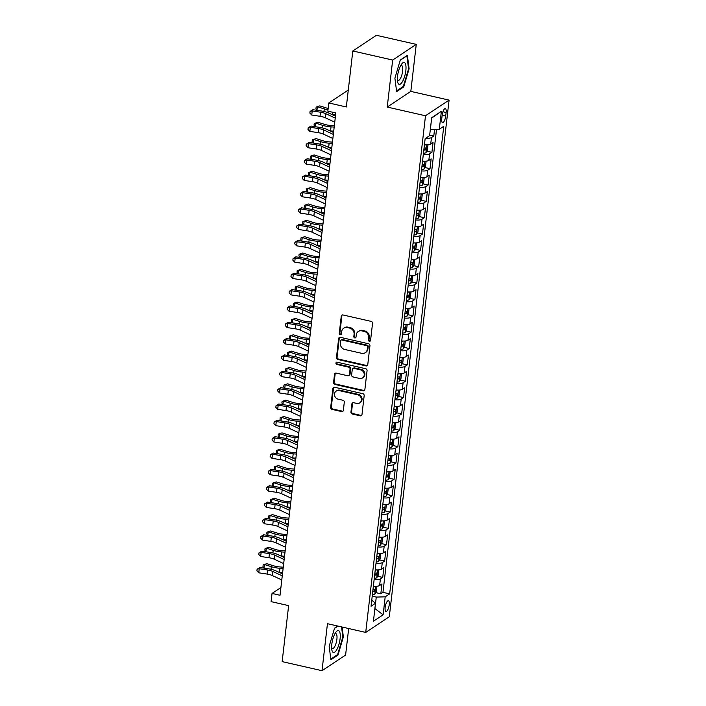 <?xml version="1.0" encoding="UTF-8"?>
<svg xmlns="http://www.w3.org/2000/svg" width="706" height="706" viewBox="0 0 706 706"><rect width="100%" height="100%" fill="white"/><g stroke="black" fill="none" stroke-linecap="round" stroke-linejoin="round"><path stroke-width="1.06" d="M369.344 341.263A1.191 1.068 -123.6 0 0 370.571 340.389L372.539 323.339A1.694 1.518 -123.6 0 0 371.162 321.38L342.992 314.955A1.694 1.518 -123.6 0 0 341.245 316.209L339.268 333.258A1.191 1.068 -123.6 0 0 341.024 334.494A1.191 1.068 -123.6 0 0 341.457 333.753L341.713 331.546A5.427 4.863 -123.6 0 1 343.725 328.166A5.427 4.863 -123.6 0 1 347.317 327.558L349.664 328.087A5.427 4.863 -123.6 0 1 354.077 334.37L353.821 336.577A1.191 1.068 -123.6 0 0 355.577 337.812A1.191 1.068 -123.6 0 0 356.018 337.071L356.265 334.865A5.427 4.863 -123.6 0 1 358.277 331.485A5.427 4.863 -123.6 0 1 361.869 330.876L364.217 331.405A5.427 4.863 -123.6 0 1 368.629 337.68L368.382 339.886A1.191 1.068 -123.6 0 0 369.344 341.263M358.277 331.485L358.913 331.061A5.427 4.863 -123.6 0 1 362.513 330.452L364.861 330.982A5.427 4.863 -123.6 0 1 369.273 337.256L369.017 339.462A1.191 1.068 -123.6 0 0 370.403 340.848M342.216 314.982A1.694 1.518 -123.6 0 0 341.88 315.785L339.904 332.835A1.191 1.068 -123.6 0 0 341.298 334.22M343.725 328.166L344.36 327.743A5.427 4.863 -123.6 0 1 347.952 327.134L350.3 327.663A5.427 4.863 -123.6 0 1 354.712 333.947L354.465 336.153A1.191 1.068 -123.6 0 0 355.85 337.53M389.227 604.724A5.524 1.783 102.8 0 0 388.415 600.691A5.524 1.783 102.8 0 0 385.149 607.434A5.524 1.783 102.8 0 0 385.961 611.475A5.524 1.783 102.8 0 0 389.227 604.724M350.953 412.057A1.694 1.518 -123.6 0 0 352.329 414.016L360.236 415.816A1.694 1.518 -123.6 0 0 361.984 414.572L364.172 395.634A1.694 1.518 -123.6 0 0 362.796 393.674L334.626 387.25A1.694 1.518 -123.6 0 0 332.879 388.503L330.682 407.441A1.694 1.518 -123.6 0 0 332.067 409.401L341.616 411.572A1.694 1.518 -123.6 0 0 343.363 410.327L344.299 402.226A1.694 1.518 -123.6 0 0 342.922 400.258L338.183 399.181A4.536 4.068 -123.6 0 1 334.609 395.589A4.536 4.068 -123.6 0 1 336.171 391.115A4.536 4.068 -123.6 0 1 339.18 390.594L357.721 394.822A4.536 4.068 -123.6 0 1 361.304 398.422A4.536 4.068 -123.6 0 1 359.733 402.897A4.536 4.068 -123.6 0 1 356.733 403.408L353.644 402.702A1.694 1.518 -123.6 0 0 351.888 403.956L350.953 412.057L351.588 411.633A1.694 1.518 -123.6 0 0 352.974 413.592L360.872 415.393A1.694 1.518 -123.6 0 0 361.649 415.366M392.668 60.054L387.232 107.056L410.821 91.392L416.258 44.381L392.668 60.054L352.806 50.964L346.328 106.968L328.793 102.97L327.849 111.142L335.818 112.96L280.017 595.264L272.039 593.446L271.095 601.627L288.63 605.624L282.153 661.619L322.015 670.7L345.605 655.036L348.676 628.534M387.232 107.056L425.497 115.775L365.717 632.417L327.452 623.698L322.015 670.7M366.008 365.911A1.694 1.518 -123.6 0 0 367.764 364.658L369.953 345.728A1.694 1.518 -123.6 0 0 368.576 343.76L340.398 337.344A1.694 1.518 -123.6 0 0 338.651 338.589L336.462 357.527A1.694 1.518 -123.6 0 0 337.839 359.486L366.008 365.911L366.643 365.487A1.694 1.518 -123.6 0 0 367.42 365.461M367.067 370.676L364.87 389.615A1.694 1.518 -123.6 0 1 363.122 390.868L334.953 384.443A1.694 1.518 -123.6 0 1 333.576 382.484L334.512 374.383A1.694 1.518 -123.6 0 1 336.259 373.13L347.687 375.733A1.694 1.518 -123.6 0 0 349.435 374.489L350.061 369.114A1.694 1.518 -123.6 0 0 348.676 367.146L336.788 364.437A1.191 1.068 -123.6 0 1 337.044 362.196L365.682 368.717A1.694 1.518 -123.6 0 1 367.067 370.676M352.806 50.964L376.404 35.3L416.258 44.381M375.742 592.608L380.825 593.764L381.964 583.959L379.634 585.503L380.393 578.964A6.91 2.1 -173.4 0 1 374.118 579.635M377.631 576.255L382.723 577.42L383.852 567.606L381.531 569.151L382.281 562.611A6.91 2.1 -173.4 0 1 376.016 563.282M379.528 559.911L384.611 561.067L385.75 551.262L383.42 552.807L384.179 546.267A6.91 2.1 -173.4 0 1 377.904 546.938M381.416 543.558L386.5 544.723L387.638 534.91L385.308 536.454L386.067 529.915A6.91 2.1 -173.4 0 1 379.793 530.585M383.314 527.214L388.397 528.37L389.527 518.557L387.206 520.101L387.956 513.562A6.91 2.1 -173.4 0 1 381.69 514.233M385.202 510.862L390.286 512.018L391.424 502.213L389.094 503.757L389.853 497.218A6.91 2.1 -173.4 0 1 383.579 497.889M387.091 494.509L392.183 495.674L393.313 485.86L390.983 487.405L391.742 480.865A6.91 2.1 -173.4 0 1 385.476 481.536M388.988 478.165L394.072 479.321L395.201 469.508L392.88 471.061L393.639 464.522A6.91 2.1 -173.4 0 1 387.365 465.192M390.877 461.812L395.96 462.968L397.099 453.164L394.769 454.708L395.528 448.169A6.91 2.1 -173.4 0 1 389.253 448.839M392.765 445.468L397.857 446.624L398.987 436.811L396.657 438.355L397.416 431.816A6.91 2.1 -173.4 0 1 391.15 432.487M394.663 429.116L399.746 430.272L400.884 420.467L398.555 422.011L399.314 415.472A6.91 2.1 -173.4 0 1 393.039 416.143M396.551 412.763L401.635 413.928L402.773 404.114L400.443 405.659L401.202 399.119A6.91 2.1 -173.4 0 1 394.928 399.79M398.44 396.419L403.532 397.575L404.662 387.762L402.341 389.315L403.091 382.776A6.91 2.1 -173.4 0 1 396.825 383.437M400.337 380.066L405.42 381.222L406.559 371.418L404.229 372.962L404.988 366.423A6.91 2.1 -173.4 0 1 398.714 367.094M402.226 363.714L407.309 364.878L408.447 355.065L406.118 356.609L406.877 350.07A6.91 2.1 -173.4 0 1 400.602 350.741M404.114 347.37L409.206 348.526L410.336 338.721L408.015 340.266L408.765 333.726A6.91 2.1 -173.4 0 1 402.499 334.397M406.012 331.017L411.095 332.182L412.233 322.368L409.904 323.913L410.663 317.373A6.91 2.1 -173.4 0 1 404.388 318.044M407.9 314.673L412.984 315.829L414.122 306.016L411.792 307.56L412.551 301.021A6.91 2.1 -173.4 0 1 406.277 301.691M409.789 298.32L414.881 299.476L416.01 289.672L413.69 291.216L414.44 284.677A6.91 2.1 -173.4 0 1 408.174 285.348M411.686 281.968L416.769 283.132L417.908 273.319L415.578 274.863L416.337 268.324A6.91 2.1 -173.4 0 1 410.062 268.995M413.575 265.624L418.658 266.78L419.796 256.966L417.467 258.52L418.226 251.98A6.91 2.1 -173.4 0 1 411.951 252.651M415.472 249.271L420.555 250.427L421.685 240.622L419.364 242.167L420.114 235.627A6.91 2.1 -173.4 0 1 413.848 236.298M417.361 232.918L422.444 234.083L423.582 224.27L421.253 225.814L422.011 219.275A6.91 2.1 -173.4 0 1 415.737 219.945M419.249 216.574L424.341 217.73L425.471 207.926L423.141 209.47L423.9 202.931A6.91 2.1 -173.4 0 1 417.634 203.602M421.147 200.222L426.23 201.386L427.368 191.573L425.038 193.117L425.797 186.578A6.91 2.1 -173.4 0 1 419.523 187.249M423.035 183.878L428.118 185.034L429.257 175.22L426.927 176.774L427.686 170.225A6.91 2.1 -173.4 0 1 421.411 170.896M424.924 167.525L430.016 168.681L431.145 158.876L428.824 160.421L429.575 153.882A6.91 2.1 -173.4 0 1 423.309 154.552M426.821 151.172L431.904 152.337L433.043 142.524L430.713 144.068A6.91 2.1 -173.4 0 1 424.438 144.739M442.168 115.113L441.753 118.714A5.357 1.73 102.8 0 0 442.538 122.623A5.357 1.73 102.8 0 0 445.707 116.084L446.121 112.492A5.357 1.73 102.8 0 0 445.336 108.583A5.357 1.73 102.8 0 0 442.168 115.113M425.497 115.775L449.087 100.111L389.306 616.744L365.717 632.417M380.825 593.764L382.961 592.352L389.659 593.878L443.765 126.286L439.3 129.251L430.325 129.48M389.659 593.878L385.194 596.835L383.12 614.82L373.421 621.262L375.504 603.277L371.047 606.242L425.144 138.65L429.61 135.684L431.693 117.699L441.382 111.266L439.3 129.251M429.68 135.049L433.793 135.984L431.472 137.529A6.91 2.1 -173.4 0 1 425.744 138.252M431.904 152.337L429.575 153.882M430.016 168.681L427.686 170.225M428.118 185.034L425.797 186.578M426.23 201.386L423.9 202.931M424.341 217.73L422.011 219.275M422.444 234.083L420.114 235.627M420.555 250.427L418.226 251.98M418.658 266.78L416.337 268.324M416.769 283.132L414.44 284.677M414.881 299.476L412.551 301.021M412.984 315.829L410.663 317.373M411.095 332.182L408.765 333.726M409.206 348.526L406.877 350.07M407.309 364.878L404.988 366.423M405.42 381.222L403.091 382.776M403.532 397.575L401.202 399.119M401.635 413.928L399.314 415.472M399.746 430.272L397.416 431.816M397.857 446.624L395.528 448.169M395.96 462.968L393.639 464.522M394.072 479.321L391.742 480.865M392.183 495.674L389.853 497.218M390.286 512.018L387.956 513.562M388.397 528.37L386.067 529.915M386.5 544.723L384.179 546.267M384.611 561.067L382.281 562.611M382.723 577.42L380.393 578.964M382.961 592.352L436.537 129.322M433.793 135.984L434.561 129.374M374.904 608.51L376.272 597.082L372.212 596.155M430.369 129.489L431.648 118.079M410.821 91.392L449.087 100.111M280.909 587.56L272.039 593.446M348.296 90.015L328.793 102.97M374.895 608.554L383.12 614.82M422.55 161.092A6.91 2.1 6.6 0 0 428.824 160.421M420.661 177.435A6.91 2.1 6.6 0 0 426.927 176.774M418.764 193.788A6.91 2.1 6.6 0 0 425.038 193.117M416.875 210.141A6.91 2.1 6.6 0 0 423.141 209.47M414.978 226.485A6.91 2.1 6.6 0 0 421.253 225.814M413.089 242.838A6.91 2.1 6.6 0 0 419.364 242.167M411.201 259.19A6.91 2.1 6.6 0 0 417.467 258.52M409.303 275.534A6.91 2.1 6.6 0 0 415.578 274.863M407.415 291.887A6.91 2.1 6.6 0 0 413.69 291.216M405.526 308.231A6.91 2.1 6.6 0 0 411.792 307.56M403.629 324.584A6.91 2.1 6.6 0 0 409.904 323.913M401.74 340.936A6.91 2.1 6.6 0 0 408.015 340.266M399.852 357.28A6.91 2.1 6.6 0 0 406.118 356.609M397.955 373.633A6.91 2.1 6.6 0 0 404.229 372.962M396.066 389.977A6.91 2.1 6.6 0 0 402.341 389.315M394.177 406.329A6.91 2.1 6.6 0 0 400.443 405.659M392.28 422.682A6.91 2.1 6.6 0 0 398.555 422.011M390.392 439.026A6.91 2.1 6.6 0 0 396.657 438.355M388.494 455.379A6.91 2.1 6.6 0 0 394.769 454.708M386.606 471.732A6.91 2.1 6.6 0 0 392.88 471.061M384.717 488.075A6.91 2.1 6.6 0 0 390.983 487.405M382.82 504.428A6.91 2.1 6.6 0 0 389.094 503.757M380.931 520.772A6.91 2.1 6.6 0 0 387.206 520.101M379.043 537.125A6.91 2.1 6.6 0 0 385.308 536.454M377.145 553.478A6.91 2.1 6.6 0 0 383.42 552.807M375.257 569.821A6.91 2.1 6.6 0 0 381.531 569.151M375.504 603.277L371.744 600.179M373.368 586.174A6.91 2.1 6.6 0 0 379.634 585.503M376.272 597.082L385.194 596.835M431.693 118.043L441.382 111.266M394.901 78.189L396.631 91.612L403.735 86.891L409.109 68.756L407.38 55.333L400.276 60.054L394.901 78.189M337.777 626.045L334.547 628.19L329.164 646.334L330.893 659.748L337.998 655.027L343.372 636.891L342.11 627.034M408.545 68.623L409.109 68.756M402.905 86.697L403.735 86.891M337.168 654.841L337.998 655.027M342.807 636.768L343.372 636.891M339.63 337.371A1.694 1.518 -123.6 0 0 339.286 338.165L337.097 357.104A1.694 1.518 -123.6 0 0 338.474 359.063L366.643 365.487M367.552 346.99A1.191 1.068 -123.6 0 0 366.59 345.622L341.863 339.983A1.191 1.068 -123.6 0 0 340.636 340.857L340.371 343.187A5.427 4.863 -123.6 0 0 344.784 349.461L361.684 353.309A5.427 4.863 -123.6 0 0 365.284 352.7A5.427 4.863 -123.6 0 0 367.288 349.32L367.552 346.99L368.197 346.567A1.191 1.068 -123.6 0 0 367.226 345.199L366.59 345.622M341.077 340.115L341.713 339.692A1.191 1.068 -123.6 0 1 342.498 339.56L367.226 345.199M365.284 352.7L365.92 352.276A5.427 4.863 -123.6 0 0 367.923 348.896L367.288 349.32M368.197 346.567L367.923 348.896M335.482 373.156A1.694 1.518 -123.6 0 0 335.147 373.959L334.212 382.061A1.694 1.518 -123.6 0 0 335.588 384.02L363.758 390.444A1.694 1.518 -123.6 0 0 364.534 390.418M348.808 375.539L349.444 375.115A1.694 1.518 -123.6 0 0 350.07 374.065L350.697 368.691A1.694 1.518 -123.6 0 0 349.32 366.723L337.424 364.014L336.788 364.437M336.621 362.178A1.191 1.068 -123.6 0 0 337.424 364.014M359.539 378.434A4.536 4.068 -123.6 0 0 362.549 377.922A4.536 4.068 -123.6 0 0 364.111 373.448A4.536 4.068 -123.6 0 0 360.537 369.847L353.997 368.364A1.694 1.518 -123.6 0 0 352.25 369.609L351.623 374.983A1.694 1.518 -123.6 0 0 353.009 376.951L359.539 378.434M362.549 377.922L363.184 377.498A4.536 4.068 -123.6 0 0 364.746 373.024A4.536 4.068 -123.6 0 0 361.172 369.423L360.537 369.847M352.876 368.55L353.512 368.126A1.694 1.518 -123.6 0 1 354.641 367.941L361.172 369.423M352.868 402.729A1.694 1.518 -123.6 0 0 352.523 403.532L351.588 411.633M359.733 402.897L360.378 402.473A4.536 4.068 -123.6 0 0 361.94 397.999A4.536 4.068 -123.6 0 0 358.366 394.398L357.721 394.822M336.171 391.115L336.815 390.692A4.536 4.068 -123.6 0 1 339.815 390.171L358.366 394.398M333.85 387.276A1.694 1.518 -123.6 0 0 333.514 388.079L331.326 407.018A1.694 1.518 -123.6 0 0 332.702 408.977L342.251 411.148A1.694 1.518 -123.6 0 0 343.028 411.121M328.158 108.477A8.64 2.621 -173.4 0 1 326.719 108.08L319.818 105.891L317.373 106.721L324.283 108.909A12.955 3.936 6.6 0 0 327.999 109.845M316.659 110.286L315.944 108.75L316.129 107.109L319.818 105.891M316.129 107.109L317.373 106.721L316.959 110.33M332.023 114.549A12.955 3.936 6.6 0 0 332.447 114.584L335.606 114.813M334.759 122.156L325.219 117.734A8.64 2.621 6.6 0 0 320.03 116.296L311.743 115.025L312.22 110.939L310.066 111.451L312.882 109.704L321.177 110.974A12.955 3.936 -173.4 0 1 328.952 113.128L335.447 116.146M335.226 118.07L325.695 113.648A8.64 2.621 6.6 0 0 320.506 112.21L312.22 110.939L312.882 109.704M311.743 115.025L309.881 113.092L310.066 111.451M405.835 70.644A11.225 3.618 102.8 0 0 401.617 64.087A11.225 3.618 102.8 0 0 397.54 76.151A11.225 3.618 102.8 0 0 397.593 81.764A11.225 3.618 102.8 0 0 401.767 82.699A11.225 3.618 102.8 0 0 405.835 70.644M397.381 79.849A7.687 2.48 102.8 0 0 398.096 80.466A7.687 2.48 102.8 0 0 402.641 71.085A7.687 2.48 102.8 0 0 401.511 65.473A7.687 2.48 102.8 0 0 400.602 65.72M400.214 60.266L406.894 55.827L408.571 68.826L403.364 86.397L396.543 90.933M339.092 630.961A11.225 3.618 102.8 0 0 335.88 632.223A11.225 3.618 102.8 0 0 331.855 649.899A11.225 3.618 102.8 0 0 332.817 652.115A11.225 3.618 102.8 0 0 338.924 644.472A11.225 3.618 102.8 0 0 339.092 630.961M331.644 647.984A7.687 2.48 102.8 0 0 331.917 648.355A7.687 2.48 102.8 0 0 332.358 648.602A7.687 2.48 102.8 0 0 336.303 642.389A7.687 2.48 102.8 0 0 336.215 633.864A7.687 2.48 102.8 0 0 335.774 633.617A7.687 2.48 102.8 0 0 334.865 633.864M341.536 626.902L342.834 636.971L337.627 654.541L330.805 659.069M334.485 628.402L337.962 626.09M426.071 144.845A4.58 1.394 -173.4 0 1 424.403 145.03M427.262 144.836L427.942 145.33L427.377 150.237L425.912 152.717A4.58 1.394 -173.4 0 1 423.459 153.211M423.821 150.104A4.58 1.394 6.6 0 0 425.594 149.884L425.824 147.925A4.58 1.394 -173.4 0 1 424.05 148.136M334.335 125.765L330.584 125.483A8.64 2.621 -173.4 0 1 324.831 124.432L317.929 122.235L315.485 123.065L322.395 125.262A12.955 3.936 6.6 0 0 331.026 126.851L334.185 127.08M314.77 126.63L314.046 125.094L314.241 123.462L317.929 122.235M314.241 123.462L315.485 123.065L315.07 126.674M330.126 130.901A12.955 3.936 6.6 0 0 330.549 130.937L333.709 131.166M424.182 161.189A4.58 1.394 -173.4 0 1 422.515 161.383M425.365 161.189L426.045 161.683L425.48 166.581L424.015 169.069A4.58 1.394 -173.4 0 1 421.57 169.555M421.932 166.448A4.58 1.394 6.6 0 0 423.697 166.237L423.927 164.269A4.58 1.394 -173.4 0 1 422.153 164.489M332.447 142.109L328.696 141.835A8.64 2.621 -173.4 0 1 322.942 140.776L316.032 138.588L313.596 139.417L320.498 141.606A12.955 3.936 6.6 0 0 329.128 143.194L332.297 143.424M312.873 142.983L312.158 141.447L312.343 139.814L316.032 138.588M312.343 139.814L313.596 139.417L313.173 143.027M328.237 147.254A12.955 3.936 6.6 0 0 328.661 147.28L331.82 147.519M422.285 177.541A4.58 1.394 -173.4 0 1 420.626 177.736M423.476 177.533L424.156 178.027L423.591 182.933L422.126 185.413A4.58 1.394 -173.4 0 1 419.673 185.907M420.035 182.801A4.58 1.394 6.6 0 0 421.809 182.58L422.038 180.621A4.58 1.394 -173.4 0 1 420.264 180.842M330.558 158.462L326.807 158.188A8.64 2.621 -173.4 0 1 321.045 157.129L314.144 154.941L311.699 155.77L318.609 157.959A12.955 3.936 6.6 0 0 327.24 159.547L330.399 159.777M310.984 159.327L310.269 157.8L310.455 156.158L314.144 154.941M310.455 156.158L311.699 155.77L311.284 159.379M326.349 163.598A12.955 3.936 6.6 0 0 326.772 163.633L329.931 163.863M420.397 193.894A4.58 1.394 -173.4 0 1 418.729 194.079M421.579 193.885L422.267 194.379L421.694 199.286L420.229 201.766A4.58 1.394 -173.4 0 1 417.784 202.26M418.146 199.154A4.58 1.394 6.6 0 0 419.92 198.933L420.141 196.974A4.58 1.394 -173.4 0 1 418.376 197.186M328.661 174.814L324.91 174.532A8.64 2.621 -173.4 0 1 319.156 173.473L312.246 171.284L309.81 172.114L316.72 174.311A12.955 3.936 6.6 0 0 325.351 175.891L328.511 176.129M309.096 175.679L308.372 174.144L308.566 172.511L312.246 171.284M308.566 172.511L309.81 172.114L309.396 175.723M324.451 179.951A12.955 3.936 6.6 0 0 324.875 179.986L328.034 180.215M332.861 138.508L323.33 134.078A8.64 2.621 6.6 0 0 318.141 132.649L309.855 131.378L310.322 127.283L308.178 127.804L310.993 126.056L319.28 127.327A12.955 3.936 -173.4 0 1 327.063 129.48L333.559 132.49M333.338 134.422L323.798 129.992A8.64 2.621 6.6 0 0 318.618 128.554L310.322 127.283L310.993 126.056M309.855 131.378L307.993 129.436L308.178 127.804M330.973 154.861L321.433 150.431A8.64 2.621 6.6 0 0 316.253 148.992L307.957 147.722L308.434 143.636L306.289 144.156L309.104 142.4L317.391 143.671A12.955 3.936 -173.4 0 1 325.175 145.824L331.67 148.842M331.441 150.766L321.91 146.345A8.64 2.621 6.6 0 0 316.72 144.906L308.434 143.636L309.104 142.4M307.957 147.722L306.095 145.789L306.289 144.156M329.075 171.205L319.544 166.784A8.64 2.621 6.6 0 0 314.355 165.345L306.069 164.074L306.536 159.988L304.392 160.5L307.207 158.753L315.503 160.024A12.955 3.936 -173.4 0 1 323.277 162.177L329.773 165.195M329.552 167.119L320.021 162.689A8.64 2.621 6.6 0 0 314.832 161.259L306.536 159.988L307.207 158.753M306.069 164.074L304.207 162.142L304.392 160.5M327.187 187.558L317.656 183.128A8.64 2.621 6.6 0 0 312.467 181.689L304.18 180.418L304.648 176.332L302.503 176.853L305.319 175.097L313.605 176.376A12.955 3.936 -173.4 0 1 321.389 178.521L327.884 181.539M327.663 183.472L318.124 179.042A8.64 2.621 6.6 0 0 312.943 177.603L304.648 176.332L305.319 175.097M304.18 180.418L302.309 178.486L302.503 176.853M418.499 210.238A4.58 1.394 -173.4 0 1 416.84 210.432M419.691 210.229L420.37 210.732L419.805 215.63L418.34 218.119A4.58 1.394 -173.4 0 1 415.896 218.604M416.249 215.498A4.58 1.394 6.6 0 0 418.023 215.277L418.252 213.318A4.58 1.394 -173.4 0 1 416.478 213.539M326.772 191.158L323.021 190.885A8.64 2.621 -173.4 0 1 317.268 189.826L310.358 187.637L307.922 188.467L314.823 190.655A12.955 3.936 6.6 0 0 323.454 192.244L326.622 192.473M307.198 192.032L306.483 190.496L306.669 188.864L310.358 187.637M306.669 188.864L307.922 188.467L307.498 192.076M322.563 196.294A12.955 3.936 6.6 0 0 322.986 196.33L326.146 196.559M325.298 203.902L315.758 199.48A8.64 2.621 6.6 0 0 310.578 198.042L302.283 196.771L302.759 192.685L300.615 193.206L303.43 191.45L311.717 192.72A12.955 3.936 -173.4 0 1 319.5 194.874L325.995 197.892M325.766 199.816L316.235 195.394A8.64 2.621 6.6 0 0 311.046 193.956L302.759 192.685L303.43 191.45M302.283 196.771L300.421 194.838L300.615 193.206M416.611 226.591A4.58 1.394 -173.4 0 1 414.951 226.785M417.802 226.582L418.481 227.076L417.917 231.983L416.452 234.463A4.58 1.394 -173.4 0 1 413.998 234.957M414.36 231.85A4.58 1.394 6.6 0 0 416.134 231.63L416.363 229.671A4.58 1.394 -173.4 0 1 414.59 229.891M324.884 207.511L321.124 207.237A8.64 2.621 -173.4 0 1 315.37 206.178L308.469 203.981L306.025 204.811L312.935 207.008A12.955 3.936 6.6 0 0 321.565 208.597L324.725 208.826M305.31 208.376L304.595 206.84L304.78 205.208L308.469 203.981M304.78 205.208L306.025 204.811L305.61 208.42M320.674 212.647A12.955 3.936 6.6 0 0 321.089 212.682L324.257 212.912M323.401 220.254L313.87 215.824A8.64 2.621 6.6 0 0 308.681 214.395L300.394 213.124L300.862 209.029L298.717 209.55L301.533 207.802L309.828 209.073A12.955 3.936 -173.4 0 1 317.603 211.226L324.098 214.236M323.877 216.168L314.346 211.738A8.64 2.621 6.6 0 0 309.157 210.309L300.862 209.029L301.533 207.802M300.394 213.124L298.532 211.182L298.717 209.55M414.722 242.943A4.58 1.394 -173.4 0 1 413.054 243.129M415.905 242.935L416.593 243.429L416.019 248.335L414.554 250.815A4.58 1.394 -173.4 0 1 412.11 251.301M412.472 248.203A4.58 1.394 6.6 0 0 414.245 247.982L414.466 246.015A4.58 1.394 -173.4 0 1 412.701 246.235M322.986 223.855L319.236 223.581A8.64 2.621 -173.4 0 1 313.482 222.522L306.572 220.334L304.136 221.163L311.046 223.352A12.955 3.936 6.6 0 0 319.677 224.94L322.836 225.179M303.421 224.729L302.697 223.193L302.892 221.56L306.572 220.334M302.892 221.56L304.136 221.163L303.721 224.773M318.777 229A12.955 3.936 6.6 0 0 319.2 229.026L322.36 229.265M321.512 236.607L311.981 232.177A8.64 2.621 6.6 0 0 306.792 230.738L298.497 229.468L298.973 225.382L296.829 225.902L299.644 224.146L307.931 225.417A12.955 3.936 -173.4 0 1 315.714 227.57L322.21 230.588M321.989 232.512L312.449 228.091A8.64 2.621 6.6 0 0 307.269 226.652L298.973 225.382L299.644 224.146M298.497 229.468L296.635 227.535L296.829 225.902M412.825 259.287A4.58 1.394 -173.4 0 1 411.166 259.481M414.016 259.279L414.696 259.773L414.131 264.679L412.666 267.159A4.58 1.394 -173.4 0 1 410.221 267.653M410.574 264.547A4.58 1.394 6.6 0 0 412.348 264.326L412.578 262.367A4.58 1.394 -173.4 0 1 410.804 262.588M321.098 240.208L317.347 239.934A8.64 2.621 -173.4 0 1 311.593 238.875L304.683 236.686L302.247 237.516L309.149 239.705A12.955 3.936 6.6 0 0 317.779 241.293L320.948 241.523M301.524 241.073L300.809 239.546L300.994 237.904L304.683 236.686M300.994 237.904L302.247 237.516L301.824 241.125M316.888 245.344A12.955 3.936 6.6 0 0 317.312 245.379L320.471 245.609M319.624 252.951L310.084 248.53A8.64 2.621 6.6 0 0 304.904 247.091L296.608 245.82L297.085 241.734L294.931 242.246L297.747 240.499L306.042 241.77A12.955 3.936 -173.4 0 1 313.817 243.923L320.321 246.941M320.092 248.865L310.561 244.435A8.64 2.621 6.6 0 0 305.371 243.005L297.085 241.734L297.747 240.499M296.608 245.82L294.746 243.888L294.931 242.246M410.936 275.64A4.58 1.394 -173.4 0 1 409.277 275.825M412.127 275.631L412.807 276.125L412.242 281.032L410.777 283.512A4.58 1.394 -173.4 0 1 408.324 284.006M408.686 280.9A4.58 1.394 6.6 0 0 410.46 280.679L410.689 278.72A4.58 1.394 -173.4 0 1 408.915 278.932M319.2 256.56L315.45 256.278A8.64 2.621 -173.4 0 1 309.696 255.228L302.795 253.03L300.35 253.86L307.26 256.057A12.955 3.936 6.6 0 0 315.891 257.637L319.05 257.875M299.635 257.425L298.92 255.89L299.106 254.257L302.795 253.03M299.106 254.257L300.35 253.86L299.935 257.469M314.991 261.697A12.955 3.936 6.6 0 0 315.414 261.732L318.582 261.961M317.726 269.304L308.195 264.874A8.64 2.621 6.6 0 0 303.006 263.444L294.72 262.164L295.187 258.078L293.043 258.599L295.858 256.843L304.154 258.122A12.955 3.936 -173.4 0 1 311.928 260.276L318.424 263.285M318.203 265.218L308.672 260.788A8.64 2.621 6.6 0 0 303.483 259.349L295.187 258.078L295.858 256.843M294.72 262.164L292.858 260.232L293.043 258.599M409.048 291.984A4.58 1.394 -173.4 0 1 407.38 292.178M410.23 291.984L410.918 292.478L410.345 297.376L408.88 299.865A4.58 1.394 -173.4 0 1 406.435 300.35M406.797 297.244A4.58 1.394 6.6 0 0 408.571 297.032L408.792 295.064A4.58 1.394 -173.4 0 1 407.018 295.284M317.312 272.904L313.561 272.631A8.64 2.621 -173.4 0 1 307.807 271.572L300.897 269.383L298.462 270.213L305.363 272.401A12.955 3.936 6.6 0 0 314.002 273.99L317.162 274.219M297.747 273.778L297.023 272.242L297.217 270.61L300.897 269.383M297.217 270.61L298.462 270.213L298.047 273.822M313.102 278.04A12.955 3.936 6.6 0 0 313.526 278.076L316.685 278.314M315.838 285.648L306.307 281.226A8.64 2.621 6.6 0 0 301.118 279.788L292.822 278.517L293.299 274.431L291.154 274.952L293.97 273.196L302.256 274.466A12.955 3.936 -173.4 0 1 310.04 276.62L316.535 279.638M316.314 281.562L306.775 277.14A8.64 2.621 6.6 0 0 301.594 275.702L293.299 274.431L293.97 273.196M292.822 278.517L290.96 276.584L291.154 274.952M407.15 308.337A4.58 1.394 -173.4 0 1 405.491 308.531M408.342 308.328L409.021 308.822L408.456 313.729L406.991 316.209A4.58 1.394 -173.4 0 1 404.547 316.703M404.9 313.596A4.58 1.394 6.6 0 0 406.674 313.376L406.903 311.417A4.58 1.394 -173.4 0 1 405.129 311.637M315.423 289.257L311.673 288.983A8.64 2.621 -173.4 0 1 305.919 287.924L299.009 285.727L296.573 286.565L303.474 288.754A12.955 3.936 6.6 0 0 312.105 290.342L315.264 290.572M295.849 290.122L295.134 288.586L295.32 286.954L299.009 285.727M295.32 286.954L296.573 286.565L296.149 290.175M311.214 294.393A12.955 3.936 6.6 0 0 311.637 294.428L314.797 294.658M313.949 302L304.41 297.57A8.64 2.621 6.6 0 0 299.229 296.141L290.934 294.87L291.41 290.784L289.257 291.296L292.072 289.548L300.368 290.819A12.955 3.936 -173.4 0 1 308.143 292.972L314.638 295.99M314.417 297.914L304.886 293.484A8.64 2.621 6.6 0 0 299.697 292.055L291.41 290.784L292.072 289.548M290.934 294.87L289.072 292.928L289.257 291.296M405.262 324.689A4.58 1.394 -173.4 0 1 403.594 324.875M406.453 324.681L407.133 325.175L406.568 330.081L405.103 332.561A4.58 1.394 -173.4 0 1 402.649 333.055M403.011 329.949A4.58 1.394 6.6 0 0 404.785 329.728L405.015 327.76A4.58 1.394 -173.4 0 1 403.241 327.981M313.526 305.601L309.775 305.327A8.64 2.621 -173.4 0 1 304.021 304.268L297.12 302.08L294.676 302.909L301.586 305.107A12.955 3.936 6.6 0 0 310.216 306.686L313.376 306.925M293.961 306.475L293.237 304.939L293.431 303.306L297.12 302.08M293.431 303.306L294.676 302.909L294.261 306.519M309.316 310.746A12.955 3.936 6.6 0 0 309.74 310.772L312.908 311.011M312.052 318.353L302.521 313.923A8.64 2.621 6.6 0 0 297.332 312.484L289.045 311.214L289.513 307.128L287.368 307.648L290.184 305.892L298.479 307.163A12.955 3.936 -173.4 0 1 306.254 309.316L312.749 312.334M312.529 314.267L302.989 309.837A8.64 2.621 6.6 0 0 297.808 308.398L289.513 307.128L290.184 305.892M289.045 311.214L287.183 309.281L287.368 307.648M403.373 341.033A4.58 1.394 -173.4 0 1 401.705 341.227M404.556 341.024L405.244 341.519L404.67 346.425L403.205 348.905A4.58 1.394 -173.4 0 1 400.761 349.399M401.123 346.293A4.58 1.394 6.6 0 0 402.897 346.072L403.117 344.113A4.58 1.394 -173.4 0 1 401.343 344.334M311.637 321.954L307.887 321.68A8.64 2.621 -173.4 0 1 302.133 320.621L295.223 318.432L292.787 319.262L299.688 321.451A12.955 3.936 6.6 0 0 308.328 323.039L311.487 323.269M292.063 322.827L291.349 321.292L291.543 319.65L295.223 318.432M291.543 319.65L292.787 319.262L292.363 322.871M307.428 327.09A12.955 3.936 6.6 0 0 307.851 327.125L311.011 327.355M310.163 334.697L300.632 330.276A8.64 2.621 6.6 0 0 295.443 328.837L287.148 327.566L287.624 323.48L285.48 323.992L288.295 322.245L296.582 323.516A12.955 3.936 -173.4 0 1 304.365 325.669L310.861 328.687M310.64 330.611L301.1 326.19A8.64 2.621 6.6 0 0 295.911 324.751L287.624 323.48L288.295 322.245M287.148 327.566L285.286 325.634L285.48 323.992M401.476 357.386A4.58 1.394 -173.4 0 1 399.817 357.58M402.667 357.377L403.347 357.871L402.782 362.778L401.317 365.258A4.58 1.394 -173.4 0 1 398.872 365.752M399.225 362.646A4.58 1.394 6.6 0 0 400.999 362.425L401.229 360.466A4.58 1.394 -173.4 0 1 399.455 360.687M309.749 338.306L305.998 338.033A8.64 2.621 -173.4 0 1 300.244 336.974L293.334 334.776L290.89 335.606L297.8 337.803A12.955 3.936 6.6 0 0 306.43 339.392L309.59 339.621M290.175 339.171L289.46 337.636L289.645 336.003L293.334 334.776M289.645 336.003L290.89 335.606L290.475 339.215M305.539 343.443A12.955 3.936 6.6 0 0 305.963 343.478L309.122 343.707M308.275 351.05L298.735 346.62A8.64 2.621 6.6 0 0 293.546 345.19L285.259 343.919L285.736 339.824L283.583 340.345L286.398 338.598L294.693 339.868A12.955 3.936 -173.4 0 1 302.468 342.022L308.963 345.031M308.743 346.964L299.212 342.534A8.64 2.621 6.6 0 0 294.023 341.104L285.736 339.824L286.398 338.598M285.259 343.919L283.397 341.978L283.583 340.345M399.587 373.73A4.58 1.394 -173.4 0 1 397.919 373.924M400.779 373.73L401.458 374.224L400.893 379.122L399.428 381.611A4.58 1.394 -173.4 0 1 396.975 382.096M397.337 378.99A4.58 1.394 6.6 0 0 399.111 378.778L399.34 376.81A4.58 1.394 -173.4 0 1 397.566 377.03M307.851 354.65L304.101 354.377A8.64 2.621 -173.4 0 1 298.347 353.318L291.446 351.129L289.001 351.959L295.911 354.147A12.955 3.936 6.6 0 0 304.542 355.736L307.701 355.965M288.286 355.524L287.563 353.988L287.757 352.356L291.446 351.129M287.757 352.356L289.001 351.959L288.586 355.568M303.642 359.795A12.955 3.936 6.6 0 0 304.065 359.822L307.225 360.06M306.378 367.402L296.847 362.972A8.64 2.621 6.6 0 0 291.657 361.534L283.371 360.263L283.838 356.177L281.694 356.698L284.509 354.941L292.796 356.212A12.955 3.936 -173.4 0 1 300.579 358.366L307.075 361.384M306.854 363.308L297.314 358.886A8.64 2.621 6.6 0 0 292.134 357.448L283.838 356.177L284.509 354.941M283.371 360.263L281.509 358.33L281.694 356.698M397.699 390.083A4.58 1.394 -173.4 0 1 396.031 390.277M398.881 390.074L399.57 390.568L398.996 395.475L397.531 397.955A4.58 1.394 -173.4 0 1 395.086 398.449M395.448 395.342A4.58 1.394 6.6 0 0 397.213 395.122L397.443 393.163A4.58 1.394 -173.4 0 1 395.669 393.383M305.963 371.003L302.212 370.729A8.64 2.621 -173.4 0 1 296.458 369.67L289.548 367.482L287.113 368.311L294.014 370.5A12.955 3.936 6.6 0 0 302.645 372.088L305.813 372.318M286.389 371.868L285.674 370.341L285.859 368.7L289.548 367.482M285.859 368.7L287.113 368.311L286.689 371.921M301.753 376.139A12.955 3.936 6.6 0 0 302.177 376.174L305.336 376.404M304.489 383.746L294.949 379.325A8.64 2.621 6.6 0 0 289.769 377.886L281.473 376.616L281.95 372.53L279.805 373.042L282.621 371.294L290.907 372.565A12.955 3.936 -173.4 0 1 298.691 374.718L305.186 377.736M304.957 379.66L295.426 375.23A8.64 2.621 6.6 0 0 290.237 373.801L281.95 372.53L282.621 371.294M281.473 376.616L279.611 374.683L279.805 373.042M395.801 406.435A4.58 1.394 -173.4 0 1 394.142 406.621M396.993 406.427L397.672 406.921L397.107 411.827L395.642 414.307A4.58 1.394 -173.4 0 1 393.198 414.801M393.551 411.695A4.58 1.394 6.6 0 0 395.325 411.474L395.554 409.515A4.58 1.394 -173.4 0 1 393.78 409.727M304.074 387.356L300.324 387.073A8.64 2.621 -173.4 0 1 294.561 386.014L287.66 383.826L285.215 384.655L292.125 386.853A12.955 3.936 6.6 0 0 300.756 388.432L303.915 388.671M284.5 388.221L283.786 386.685L283.971 385.052L287.66 383.826M283.971 385.052L285.215 384.655L284.8 388.265M299.865 392.492A12.955 3.936 6.6 0 0 300.288 392.527L303.448 392.757M302.6 400.099L293.061 395.669A8.64 2.621 6.6 0 0 287.871 394.239L279.585 392.96L280.053 388.874L277.908 389.394L280.723 387.638L289.019 388.918A12.955 3.936 -173.4 0 1 296.794 391.071L303.289 394.08M303.068 396.013L293.537 391.583A8.64 2.621 6.6 0 0 288.348 390.144L280.053 388.874L280.723 387.638M279.585 392.96L277.723 391.027L277.908 389.394M393.913 422.779A4.58 1.394 -173.4 0 1 392.245 422.973M395.104 422.77L395.784 423.273L395.219 428.171L393.745 430.66A4.58 1.394 -173.4 0 1 391.3 431.145M391.662 428.039A4.58 1.394 6.6 0 0 393.436 427.818L393.666 425.859A4.58 1.394 -173.4 0 1 391.892 426.08M302.177 403.7L298.426 403.426A8.64 2.621 -173.4 0 1 292.672 402.367L285.771 400.178L283.327 401.008L290.237 403.197A12.955 3.936 6.6 0 0 298.867 404.785L302.027 405.015M282.612 404.573L281.888 403.038L282.082 401.405L285.771 400.178M282.082 401.405L283.327 401.008L282.912 404.617M297.967 408.836A12.955 3.936 6.6 0 0 298.391 408.871L301.55 409.101M300.703 416.443L291.172 412.022A8.64 2.621 6.6 0 0 285.983 410.583L277.696 409.312L278.164 405.226L276.02 405.747L278.835 403.991L287.121 405.262A12.955 3.936 -173.4 0 1 294.905 407.415L301.4 410.433M301.18 412.357L291.64 407.936A8.64 2.621 6.6 0 0 286.459 406.497L278.164 405.226L278.835 403.991M277.696 409.312L275.825 407.38L276.02 405.747M392.015 439.132A4.58 1.394 -173.4 0 1 390.356 439.326M393.207 439.123L393.886 439.617L393.321 444.524L391.856 447.004A4.58 1.394 -173.4 0 1 389.412 447.498M389.774 444.392A4.58 1.394 6.6 0 0 391.539 444.171L391.768 442.212A4.58 1.394 -173.4 0 1 389.994 442.433M300.288 420.052L296.538 419.779A8.64 2.621 -173.4 0 1 290.784 418.72L283.874 416.522L281.438 417.352L288.339 419.549A12.955 3.936 6.6 0 0 296.97 421.138L300.138 421.367M280.714 420.917L280 419.382L280.185 417.749L283.874 416.522M280.185 417.749L281.438 417.352L281.014 420.961M296.079 425.188A12.955 3.936 6.6 0 0 296.502 425.224L299.662 425.453M298.815 432.796L289.275 428.365A8.64 2.621 6.6 0 0 284.094 426.936L275.799 425.665L276.275 421.57L274.131 422.091L276.946 420.344L285.233 421.614A12.955 3.936 -173.4 0 1 293.016 423.768L299.512 426.777M299.282 428.71L289.751 424.28A8.64 2.621 6.6 0 0 284.562 422.85L276.275 421.57L276.946 420.344M275.799 425.665L273.937 423.724L274.131 422.091M390.127 455.485A4.58 1.394 -173.4 0 1 388.468 455.67M391.318 455.476L391.998 455.97L391.433 460.877L389.968 463.357A4.58 1.394 -173.4 0 1 387.515 463.851M387.876 460.744A4.58 1.394 6.6 0 0 389.65 460.524L389.88 458.556A4.58 1.394 -173.4 0 1 388.106 458.776M298.4 436.396L294.64 436.123A8.64 2.621 -173.4 0 1 288.886 435.064L281.985 432.875L279.541 433.705L286.451 435.893A12.955 3.936 6.6 0 0 295.082 437.482L298.241 437.72M278.826 437.27L278.111 435.734L278.296 434.102L281.985 432.875M278.296 434.102L279.541 433.705L279.126 437.314M294.19 441.541A12.955 3.936 6.6 0 0 294.605 441.568L297.773 441.806M296.917 449.148L287.386 444.718A8.64 2.621 6.6 0 0 282.197 443.28L273.91 442.009L274.378 437.923L272.234 438.444L275.049 436.687L283.344 437.958A12.955 3.936 -173.4 0 1 291.119 440.112L297.614 443.13M297.394 445.054L287.863 440.632A8.64 2.621 6.6 0 0 282.674 439.194L274.378 437.923L275.049 436.687M273.91 442.009L272.048 440.076L272.234 438.444M388.238 471.829A4.58 1.394 -173.4 0 1 386.57 472.023M389.421 471.82L390.109 472.314L389.535 477.221L388.071 479.701A4.58 1.394 -173.4 0 1 385.626 480.195M385.988 477.088A4.58 1.394 6.6 0 0 387.762 476.868L387.982 474.909A4.58 1.394 -173.4 0 1 386.217 475.129M296.502 452.749L292.752 452.475A8.64 2.621 -173.4 0 1 286.998 451.416L280.088 449.228L277.652 450.057L284.562 452.246A12.955 3.936 6.6 0 0 293.193 453.834L296.352 454.064M276.937 453.614L276.214 452.087L276.408 450.446L280.088 449.228M276.408 450.446L277.652 450.057L277.237 453.667M292.293 457.885A12.955 3.936 6.6 0 0 292.716 457.92L295.876 458.15M295.029 465.492L285.498 461.071A8.64 2.621 6.6 0 0 280.308 459.632L272.013 458.362L272.49 454.276L270.345 454.788L273.16 453.04L281.447 454.311A12.955 3.936 -173.4 0 1 289.231 456.464L295.726 459.482M295.505 461.406L285.965 456.976A8.64 2.621 6.6 0 0 280.785 455.547L272.49 454.276L273.16 453.04M272.013 458.362L270.151 456.429L270.345 454.788M386.341 488.181A4.58 1.394 -173.4 0 1 384.682 488.367M387.532 488.173L388.212 488.667L387.647 493.573L386.182 496.053A4.58 1.394 -173.4 0 1 383.737 496.547M384.09 493.441A4.58 1.394 6.6 0 0 385.864 493.22L386.094 491.261A4.58 1.394 -173.4 0 1 384.32 491.473M294.614 469.102L290.863 468.819A8.64 2.621 -173.4 0 1 285.109 467.769L278.199 465.572L275.764 466.401L282.665 468.599A12.955 3.936 6.6 0 0 291.296 470.178L294.464 470.417M275.04 469.967L274.325 468.431L274.51 466.798L278.199 465.572M274.51 466.798L275.764 466.401L275.34 470.011M290.404 474.238A12.955 3.936 6.6 0 0 290.828 474.273L293.987 474.503M293.14 481.845L283.6 477.415A8.64 2.621 6.6 0 0 278.42 475.985L270.124 474.706L270.601 470.62L268.456 471.14L271.263 469.393L279.558 470.664A12.955 3.936 -173.4 0 1 287.342 472.817L293.837 475.826M293.608 477.759L284.077 473.329A8.64 2.621 6.6 0 0 278.888 471.89L270.601 470.62L271.263 469.393M270.124 474.706L268.262 472.773L268.456 471.14M384.452 504.525A4.58 1.394 -173.4 0 1 382.793 504.719M385.644 504.525L386.323 505.019L385.758 509.917L384.293 512.406A4.58 1.394 -173.4 0 1 381.84 512.891M382.202 509.785A4.58 1.394 6.6 0 0 383.976 509.573L384.205 507.605A4.58 1.394 -173.4 0 1 382.431 507.826M292.716 485.446L288.966 485.172A8.64 2.621 -173.4 0 1 283.212 484.113L276.311 481.924L273.866 482.754L280.776 484.943A12.955 3.936 6.6 0 0 289.407 486.531L292.566 486.761M273.151 486.319L272.437 484.784L272.622 483.151L276.311 481.924M272.622 483.151L273.866 482.754L273.451 486.363M288.516 490.582A12.955 3.936 6.6 0 0 288.93 490.617L292.099 490.855M291.243 498.189L281.712 493.768A8.64 2.621 6.6 0 0 276.523 492.329L268.236 491.058L268.704 486.972L266.559 487.493L269.374 485.737L277.67 487.008A12.955 3.936 -173.4 0 1 285.445 489.161L291.94 492.179M291.719 494.103L282.188 489.682A8.64 2.621 6.6 0 0 276.999 488.243L268.704 486.972L269.374 485.737M268.236 491.058L266.374 489.126L266.559 487.493M382.564 520.878A4.58 1.394 -173.4 0 1 380.896 521.072M383.746 520.869L384.435 521.363L383.861 526.27L382.396 528.75A4.58 1.394 -173.4 0 1 379.952 529.244M380.313 526.138A4.58 1.394 6.6 0 0 382.087 525.917L382.308 523.958A4.58 1.394 -173.4 0 1 380.534 524.179M290.828 501.798L287.077 501.525A8.64 2.621 -173.4 0 1 281.323 500.466L274.413 498.268L271.978 499.107L278.879 501.295A12.955 3.936 6.6 0 0 287.519 502.884L290.678 503.113M271.263 502.663L270.539 501.128L270.733 499.495L274.413 498.268M270.733 499.495L271.978 499.107L271.563 502.716M286.618 506.934A12.955 3.936 6.6 0 0 287.042 506.97L290.201 507.199M289.354 514.542L279.823 510.111A8.64 2.621 6.6 0 0 274.634 508.682L266.339 507.411L266.815 503.325L264.671 503.837L267.486 502.09L275.772 503.36A12.955 3.936 -173.4 0 1 283.556 505.514L290.051 508.532M289.831 510.456L280.291 506.025A8.64 2.621 6.6 0 0 275.111 504.596L266.815 503.325L267.486 502.09M266.339 507.411L264.476 505.478L264.671 503.837M380.666 537.231A4.58 1.394 -173.4 0 1 379.007 537.416M381.858 537.222L382.537 537.716L381.972 542.623L380.508 545.103A4.58 1.394 -173.4 0 1 378.063 545.597M378.416 542.49A4.58 1.394 6.6 0 0 380.19 542.27L380.419 540.302A4.58 1.394 -173.4 0 1 378.645 540.522M288.939 518.142L285.189 517.869A8.64 2.621 -173.4 0 1 279.435 516.81L272.525 514.621L270.089 515.451L276.99 517.648A12.955 3.936 6.6 0 0 285.621 519.228L288.789 519.466M269.365 519.016L268.651 517.48L268.836 515.848L272.525 514.621M268.836 515.848L270.089 515.451L269.666 519.06M284.73 523.287A12.955 3.936 6.6 0 0 285.153 523.314L288.313 523.552M378.778 553.575A4.58 1.394 -173.4 0 1 377.11 553.769M379.969 553.566L380.649 554.06L380.084 558.967L378.619 561.447A4.58 1.394 -173.4 0 1 376.166 561.941M376.527 558.834A4.58 1.394 6.6 0 0 378.301 558.614L378.531 556.655A4.58 1.394 -173.4 0 1 376.757 556.875M287.042 534.495L283.291 534.221A8.64 2.621 -173.4 0 1 277.537 533.162L270.636 530.974L268.192 531.803L275.102 533.992A12.955 3.936 6.6 0 0 283.733 535.58L286.892 535.81M267.477 535.369L266.762 533.833L266.947 532.192L270.636 530.974M266.947 532.192L268.192 531.803L267.777 535.413M282.832 539.631A12.955 3.936 6.6 0 0 283.256 539.666L286.424 539.896M376.889 569.927A4.58 1.394 -173.4 0 1 375.221 570.121M378.072 569.918L378.76 570.413L378.187 575.319L376.722 577.799A4.58 1.394 -173.4 0 1 374.277 578.293M374.639 575.187A4.58 1.394 6.6 0 0 376.413 574.966L376.633 573.007A4.58 1.394 -173.4 0 1 374.86 573.228M285.153 550.848L281.403 550.574A8.64 2.621 -173.4 0 1 275.649 549.515L268.739 547.318L266.303 548.147L273.204 550.345A12.955 3.936 6.6 0 0 281.844 551.933L285.003 552.163M265.58 551.713L264.865 550.177L265.059 548.544L268.739 547.318M265.059 548.544L266.303 548.147L265.888 551.757M280.944 555.984A12.955 3.936 6.6 0 0 281.367 556.019L284.527 556.249M287.466 530.894L277.926 526.464A8.64 2.621 6.6 0 0 272.745 525.026L264.45 523.755L264.926 519.669L262.773 520.19L265.588 518.433L273.884 519.704A12.955 3.936 -173.4 0 1 281.659 521.858L288.163 524.876M287.933 526.808L278.402 522.378A8.64 2.621 6.6 0 0 273.213 520.94L264.926 519.669L265.588 518.433M264.45 523.755L262.588 521.822L262.773 520.19M285.568 547.238L276.037 542.817A8.64 2.621 6.6 0 0 270.848 541.378L262.561 540.108L263.029 536.022L260.885 536.534L263.7 534.786L271.995 536.057A12.955 3.936 -173.4 0 1 279.77 538.21L286.265 541.228M286.045 543.152L276.505 538.731A8.64 2.621 6.6 0 0 271.325 537.292L263.029 536.022L263.7 534.786M262.561 540.108L260.699 538.175L260.885 536.534M283.68 563.591L274.149 559.161A8.64 2.621 6.6 0 0 268.96 557.731L260.664 556.46L261.141 552.366L258.996 552.886L261.811 551.139L270.098 552.41A12.955 3.936 -173.4 0 1 277.882 554.563L284.377 557.572M284.156 559.505L274.616 555.075A8.64 2.621 6.6 0 0 269.427 553.645L261.141 552.366L261.811 551.139M260.664 556.46L258.802 554.519L258.996 552.886M374.992 586.28A4.58 1.394 -173.4 0 1 373.333 586.465M376.183 586.271L376.863 586.765L376.298 591.672L374.833 594.152A4.58 1.394 -173.4 0 1 372.389 594.637M372.742 591.531A4.58 1.394 6.6 0 0 374.515 591.319L374.745 589.351A4.58 1.394 -173.4 0 1 372.971 589.572M283.265 567.192L279.514 566.918A8.64 2.621 -173.4 0 1 273.76 565.859L266.85 563.67L264.406 564.5L271.316 566.689A12.955 3.936 6.6 0 0 279.947 568.277L283.106 568.506M263.691 568.065L262.976 566.53L263.161 564.897L266.85 563.67M263.161 564.897L264.406 564.5L263.991 568.109M279.055 572.337A12.955 3.936 6.6 0 0 279.479 572.363L282.638 572.601M281.791 579.944L272.251 575.514A8.64 2.621 6.6 0 0 267.071 574.075L258.775 572.804L259.252 568.718L257.099 569.239L259.914 567.483L268.209 568.754A12.955 3.936 -173.4 0 1 275.984 570.907L282.479 573.925M282.259 575.849L272.728 571.428A8.64 2.621 6.6 0 0 267.539 569.989L259.252 568.718L259.914 567.483M258.775 572.804L256.913 570.872L257.099 569.239M430.713 144.068L431.472 137.529M442.936 111.76L446.121 112.492M442.15 115.272L445.707 116.084M369.273 337.256L368.629 337.68M364.861 330.982L364.217 331.405M362.513 330.452L361.869 330.876M354.465 336.153L353.821 336.577M354.712 333.947L354.077 334.37M350.3 327.663L349.664 328.087M347.952 327.134L347.317 327.558M339.904 332.835L339.268 333.258M341.88 315.785L341.245 316.209M369.017 339.462L368.382 339.886M338.474 359.063L337.839 359.486M337.097 357.104L336.462 357.527M339.286 338.165L338.651 338.589M342.498 339.56L341.863 339.983M363.758 390.444L363.122 390.868M335.588 384.02L334.953 384.443M334.212 382.061L333.576 382.484M335.147 373.959L334.512 374.383M350.07 374.065L349.435 374.489M350.697 368.691L350.061 369.114M349.32 366.723L348.676 367.146M354.641 367.941L353.997 368.364M352.523 403.532L351.888 403.956M339.815 390.171L339.18 390.594M342.251 411.148L341.616 411.572M332.702 408.977L332.067 409.401M331.326 407.018L330.682 407.441M333.514 388.079L332.879 388.503M360.872 415.393L360.236 415.816M352.974 413.592L352.329 414.016M324.283 108.909L323.983 111.504M332.711 112.254L332.447 114.584M325.219 117.734L325.695 113.648M320.03 116.296L320.506 112.21M425.947 152.655L426.848 144.845M322.395 125.262L322.095 127.857M331.026 126.851L330.549 130.937M423.891 149.495L425.594 149.884M424.05 169.008L424.959 161.197M320.498 141.606L320.197 144.209M329.128 143.194L328.661 147.28M422.003 165.848L423.697 166.237M422.162 185.351L423.062 177.55M318.609 157.959L318.309 160.553M327.24 159.547L326.772 163.633M420.105 182.192L421.809 182.58M420.273 201.704L421.173 193.894M316.72 174.311L316.42 176.906M325.351 175.891L324.875 179.986M418.217 198.545L419.92 198.933M323.33 134.078L323.798 129.992M318.141 132.649L318.618 128.554M321.433 150.431L321.91 146.345M316.253 148.992L316.72 144.906M319.544 166.784L320.021 162.689M314.355 165.345L314.832 161.259M317.656 183.128L318.124 179.042M312.467 181.689L312.943 177.603M418.376 218.057L419.285 210.247M314.823 190.655L314.523 193.259M323.454 192.244L322.986 196.33M416.319 214.889L418.023 215.277M315.758 199.48L316.235 195.394M310.578 198.042L311.046 193.956M416.487 234.401L417.387 226.591M312.935 207.008L312.634 209.603M321.565 208.597L321.089 212.682M414.431 231.241L416.134 231.63M313.87 215.824L314.346 211.738M308.681 214.395L309.157 210.309M414.599 250.754L415.499 242.943M311.046 223.352L310.737 225.955M319.677 224.94L319.2 229.026M412.542 247.594L414.245 247.982M311.981 232.177L312.449 228.091M306.792 230.738L307.269 226.652M412.701 267.097L413.61 259.296M309.149 239.705L308.849 242.299M317.779 241.293L317.312 245.379M410.645 263.938L412.348 264.326M310.084 248.53L310.561 244.435M304.904 247.091L305.371 243.005M410.813 283.45L411.713 275.64M307.26 256.057L306.96 258.652M315.891 257.637L315.414 261.732M408.756 280.291L410.46 280.679M308.195 264.874L308.672 260.788M303.006 263.444L303.483 259.349M408.924 299.803L409.824 291.993M305.363 272.401L305.063 275.005M314.002 273.99L313.526 278.076M406.868 296.644L408.571 297.032M306.307 281.226L306.775 277.14M301.118 279.788L301.594 275.702M407.027 316.147L407.936 308.337M303.474 288.754L303.174 291.349M312.105 290.342L311.637 294.428M404.97 312.987L406.674 313.376M304.41 297.57L304.886 293.484M299.229 296.141L299.697 292.055M405.138 332.5L406.038 324.689M301.586 305.107L301.285 307.701M310.216 306.686L309.74 310.772M403.082 329.34L404.785 329.728M302.521 313.923L302.989 309.837M297.332 312.484L297.808 308.398M403.25 348.843L404.15 341.042M299.688 321.451L299.388 324.045M308.328 323.039L307.851 327.125M401.193 345.684L402.897 346.072M300.632 330.276L301.1 326.19M295.443 328.837L295.911 324.751M401.352 365.196L402.261 357.386M297.8 337.803L297.5 340.398M306.43 339.392L305.963 343.478M399.296 362.037L400.999 362.425M298.735 346.62L299.212 342.534M293.546 345.19L294.023 341.104M399.464 381.549L400.364 373.739M295.911 354.147L295.611 356.751M304.542 355.736L304.065 359.822M397.407 378.39L399.111 378.778M296.847 362.972L297.314 358.886M291.657 361.534L292.134 357.448M397.566 397.893L398.475 390.091M294.014 370.5L293.714 373.095M302.645 372.088L302.177 376.174M395.519 394.733L397.213 395.122M294.949 379.325L295.426 375.23M289.769 377.886L290.237 373.801M395.678 414.245L396.578 406.435M292.125 386.853L291.825 389.447M300.756 388.432L300.288 392.527M393.621 411.086L395.325 411.474M293.061 395.669L293.537 391.583M287.871 394.239L288.348 390.144M393.789 430.598L394.689 422.788M290.237 403.197L289.937 405.8M298.867 404.785L298.391 408.871M391.733 427.439L393.436 427.818M291.172 412.022L291.64 407.936M285.983 410.583L286.459 406.497M391.892 446.942L392.801 439.132M288.339 419.549L288.039 422.144M296.97 421.138L296.502 425.224M389.836 443.783L391.539 444.171M289.275 428.365L289.751 424.28M284.094 426.936L284.562 422.85M390.003 463.295L390.903 455.485M286.451 435.893L286.151 438.497M295.082 437.482L294.605 441.568M387.947 460.135L389.65 460.524M287.386 444.718L287.863 440.632M282.197 443.28L282.674 439.194M388.115 479.639L389.015 471.837M284.562 452.246L284.262 454.84M293.193 453.834L292.716 457.92M386.058 476.479L387.762 476.868M285.498 461.071L285.965 456.976M280.308 459.632L280.785 455.547M386.217 495.991L387.126 488.181M282.665 468.599L282.365 471.193M291.296 470.178L290.828 474.273M384.161 492.832L385.864 493.22M283.6 477.415L284.077 473.329M278.42 475.985L278.888 471.89M384.329 512.344L385.229 504.534M280.776 484.943L280.476 487.546M289.407 486.531L288.93 490.617M382.273 509.185L383.976 509.573M281.712 493.768L282.188 489.682M276.523 492.329L276.999 488.243M382.44 528.688L383.34 520.878M278.879 501.295L278.579 503.89M287.519 502.884L287.042 506.97M380.384 525.529L382.087 525.917M279.823 510.111L280.291 506.025M274.634 508.682L275.111 504.596M380.543 545.041L381.452 537.231M276.99 517.648L276.69 520.243M285.621 519.228L285.153 523.314M378.487 541.881L380.19 542.27M378.654 561.385L379.554 553.583M275.102 533.992L274.802 536.586M283.733 535.58L283.256 539.666M376.598 558.225L378.301 558.614M376.766 577.737L377.666 569.927M273.204 550.345L272.904 552.939M281.844 551.933L281.367 556.019M374.709 574.578L376.413 574.966M277.926 526.464L278.402 522.378M272.745 525.026L273.213 520.94M276.037 542.817L276.505 538.731M270.848 541.378L271.325 537.292M274.149 559.161L274.616 555.075M268.96 557.731L269.427 553.645M374.868 594.09L375.777 586.28M271.316 566.689L271.016 569.292M279.947 568.277L279.479 572.363M372.812 590.931L374.515 591.319M272.251 575.514L272.728 571.428M267.071 574.075L267.539 569.989"/></g></svg>
